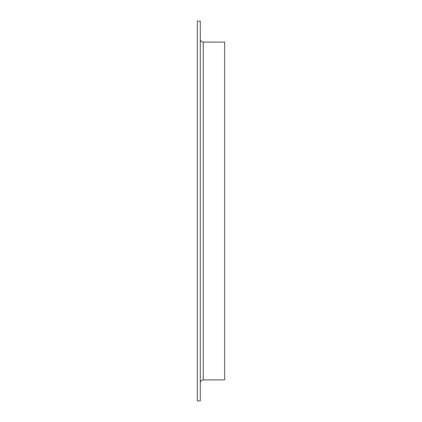 <?xml version="1.0" encoding="UTF-8"?>
<svg xmlns="http://www.w3.org/2000/svg" width="422" height="422" viewBox="0 0 422 422"><rect width="100%" height="100%" fill="white"/><g stroke="black" fill="none" stroke-linecap="round" stroke-linejoin="round"><path stroke-width="0.63" d="M197.359 400.9L197.359 21.1L200.308 21.1L200.308 400.9L197.359 400.9M203.256 379.884L203.256 42.116L224.641 42.116L224.641 379.884L203.256 379.884C201.463 380.058 200.482 381.04 200.308 382.833M203.256 42.116C201.463 41.942 200.482 40.96 200.308 39.167"/></g></svg>
